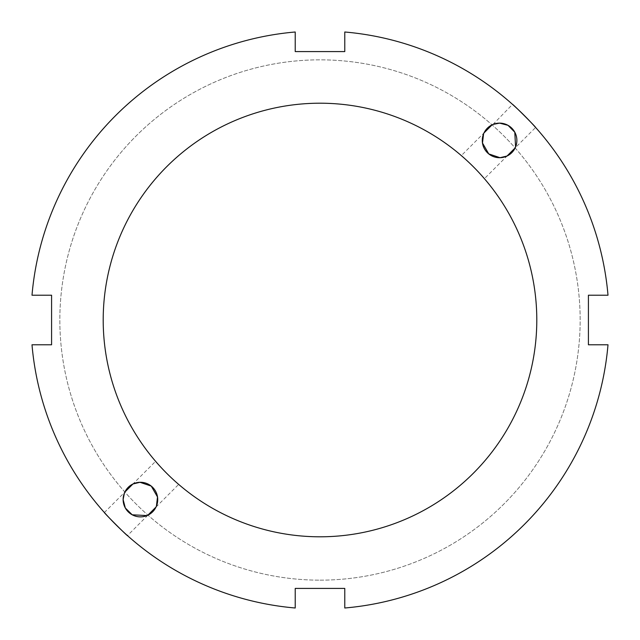 <?xml version="1.0" encoding="UTF-8"?>
<svg xmlns="http://www.w3.org/2000/svg" width="640" height="640" viewBox="0 0 640 640"><rect width="100%" height="100%" fill="white"/><g stroke="black" fill="none" stroke-linecap="round" stroke-linejoin="round"><path stroke-width="0.48" stroke-dasharray="3.2 2.4" d="M493 124.424L512.536 104.392C512.184 103.336 536.664 127.816 535.608 127.464L515.176 147.888A17.296 17.296 0 0 1 507.048 156.016L484.4 178.672C485.576 178.904 461.096 154.424 461.328 155.6L483.984 132.952A17.296 17.296 0 0 1 492.112 124.824M483.984 132.952L483.584 133.84M515.176 147.888L515.576 147M461.328 155.6C461.096 154.424 485.576 178.904 484.4 178.672M155.6 461.328C154.424 461.096 178.904 485.576 178.672 484.4C178.904 485.576 154.424 461.096 155.6 461.328L132.952 483.984A17.296 17.296 0 0 0 124.824 492.112L124.424 493M147 515.576L147.888 515.176A17.296 17.296 0 0 0 156.016 507.048L156.416 506.16M147.888 515.176L127.464 535.608C127.816 536.664 103.336 512.184 104.392 512.536L124.824 492.112M51.584 295.224L32 295.224A289.064 289.064 0 0 1 295.224 32L295.224 51.584L344.776 51.584L344.776 32A289.064 289.064 0 0 1 608 295.224L588.416 295.224L588.416 344.776L608 344.776A289.064 289.064 0 0 1 344.776 608L344.776 588.416L295.224 588.416L295.224 608A289.064 289.064 0 0 1 32 344.776L51.584 344.776L51.584 295.224M320 580.16A260.16 260.16 0 0 0 545.304 189.92A260.16 260.16 0 0 0 94.696 189.92A260.16 260.16 0 0 0 320 580.16A260.16 260.16 0 0 0 545.304 189.92A260.16 260.16 0 0 0 94.696 189.92A260.16 260.16 0 0 0 320 580.16M320 536.8A216.8 216.8 0 0 0 507.752 211.6A216.8 216.8 0 0 0 132.248 211.6A216.8 216.8 0 0 0 320 536.8M156.016 507.048L178.672 484.4"/><path stroke-width="0.96" d="M515.576 147L514.8 132.216L508.016 125.328L499.576 123.128A17.296 17.296 0 0 1 514.56 149.072A17.296 17.296 0 0 1 484.6 149.072A17.296 17.296 0 0 1 499.576 123.128L493 124.424M483.584 133.84L482.488 143.024L488.752 153.904L500.024 157.704L507.048 156.016L515.176 147.888M492.112 124.824L483.984 132.952M535.608 127.464C536.664 127.816 512.184 103.336 512.536 104.392M156.416 506.16L157.512 496.976L151.248 486.096L139.976 482.296L132.952 483.984L124.824 492.112M147.888 515.176L156.016 507.048M124.424 493L123.128 499.576A17.296 17.296 0 0 1 149.072 484.6A17.296 17.296 0 0 1 149.072 514.56A17.296 17.296 0 0 1 123.128 499.576L125.328 508.016L132.216 514.8L147 515.576M104.392 512.536C103.336 512.184 127.816 536.664 127.464 535.608M32 295.224L51.584 295.224L51.584 344.776L32 344.776A289.064 289.064 0 0 0 295.224 608L295.224 588.416L344.776 588.416L344.776 608A289.064 289.064 0 0 0 608 344.776L588.416 344.776L588.416 295.224L608 295.224A289.064 289.064 0 0 0 344.776 32L344.776 51.584L295.224 51.584L295.224 32A289.064 289.064 0 0 0 32 295.224M320 536.8A216.8 216.8 0 0 0 507.752 211.6A216.8 216.8 0 0 0 132.248 211.6A216.8 216.8 0 0 0 320 536.8"/></g></svg>
